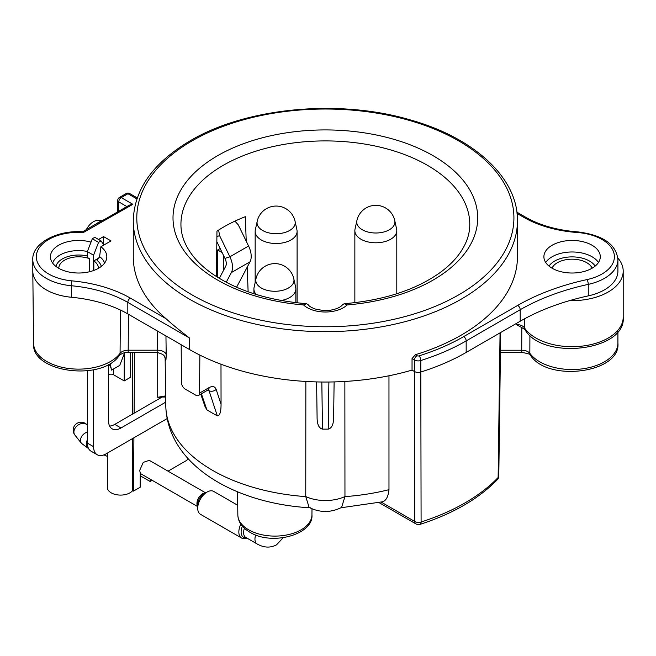<?xml version="1.0" encoding="UTF-8"?>
<svg xmlns="http://www.w3.org/2000/svg" width="656" height="656" viewBox="0 0 656 656"><rect width="100%" height="100%" fill="white"/><g stroke="black" fill="none" stroke-linecap="round" stroke-linejoin="round"><path stroke-width="0.98" d="M520.2 321.235L466.17 352.428A199.145 114.972 180 0 1 420.783 372.042A5.289 3.05 180 0 1 414.51 371.526L414.51 360.013A5.289 3.05 0 0 0 420.783 360.538A199.145 114.972 0 0 0 466.17 340.915L520.2 309.722L520.2 321.235A192.093 110.905 0 0 1 569.629 300.604A51.111 29.504 0 0 0 623.2 271.133A51.111 29.504 0 0 0 617.837 257.972M517.445 220.769C518.117 178.186 474.444 137.744 409.984 119.81C338.857 98.769 246.189 107.527 190.256 140.737C153.168 162.704 134.168 189.379 133.266 220.769A192.093 110.905 180 0 0 251.847 323.228A192.093 110.905 180 0 0 461.184 299.185A192.093 110.905 0 0 0 517.445 220.769L517.445 256.742A192.093 110.905 0 0 1 461.184 335.159A192.093 110.905 180 0 1 415.322 354.732L412.042 358.586L412.042 370.099A192.093 110.905 180 0 1 189.527 349.55L127.813 313.921A103.099 59.524 0 0 0 71.324 297.25L71.324 285.737A103.099 59.524 180 0 1 127.813 302.408L189.527 338.037L189.527 349.55M592.032 245.229A28.2 16.277 0 0 0 561.306 241.703A28.2 16.277 0 0 0 543.898 256.742A28.2 16.277 0 0 0 552.155 268.255A28.2 16.277 0 0 0 582.881 271.781A28.2 16.277 0 0 0 600.289 256.742A28.2 16.277 0 0 0 592.032 245.229M106.944 219.26L105.247 219.047L129.339 205.139L132.865 204.295L83.435 232.478A42.296 24.42 0 0 0 36.72 253.405A42.296 24.42 0 0 0 71.889 280.85A106.616 61.557 180 0 1 130.306 298.095L166.116 318.767A192.093 110.905 180 0 1 133.266 256.742L133.266 220.769M104.583 263.097A26.388 15.236 0 0 0 99.605 256.603L100.893 246.763A28.2 16.277 180 0 1 106.633 258.612A28.2 16.277 180 0 1 78.622 273.019A28.2 16.277 180 0 1 50.61 258.612A28.2 16.277 180 0 1 62.345 243.45A28.2 16.277 180 0 1 91.02 242.121M100.893 246.763L111.02 240.916L103.541 236.595L98.556 239.473M552.024 268.181A20.705 11.956 0 0 1 566.612 259.604A20.705 11.956 0 0 1 586.735 262.679A20.705 11.956 180 0 1 592.155 268.181M344.859 381.464L344.958 496.584L341.587 507.424C330.772 512.812 319.948 512.812 309.124 507.424L305.753 496.584L305.852 381.464M340.923 507.777L381.038 502.004C385.482 501.75 388.131 497.642 388.975 489.679L388.967 375.781M181.171 344.728L181.458 382.645A5.289 3.05 -120 0 0 185.189 389.082L195.824 395.224A5.289 3.05 -120 0 0 198.465 395.486L208.009 389.976A5.289 3.05 -120 0 0 209.1 387.589C212.593 385.794 214.947 386.409 216.177 389.426L221.056 404.276L220.99 364.236M221.056 404.276C221.047 412.058 219.793 415.896 217.292 415.797A160.359 92.578 180 0 1 206.878 409.787L205.107 406.794L200.769 394.149M165.23 358.34C165.73 362.374 166.05 361.136 166.189 354.642A8.815 5.15 -0.7 0 0 157.448 350.206L157.202 330.895M333.633 416.765L334.117 381.915L333.633 416.765C333.707 424.079 331.911 428.204 328.23 429.131L322.481 429.131C318.808 428.212 317.012 424.096 317.086 416.765L316.602 381.915L317.086 416.765M165.222 357.996L164.426 356.667C164.467 355.175 161.966 353.748 156.932 352.403L157.448 350.206L128.182 350.206C124.41 350.312 121.704 351.345 120.073 353.305A45.051 26.01 180 0 1 69.749 368.615A45.051 26.01 180 0 1 33.571 343.277L32.8 271.297A45.822 26.453 0 0 0 71.324 297.25M166.116 318.767C171.823 324.007 179.629 330.427 189.527 338.037M83.435 232.478L82.672 231.781C56.268 229.912 31.8 243.975 32.8 259.62A45.822 26.453 0 0 0 71.324 285.737A3.526 0.459 95.3 0 1 71.889 280.85M98.859 223.573L97.129 223.376L82.582 231.781M87.346 370.804L87.346 443.087A17.622 10.176 120 0 0 90.995 451.148L97.227 454.747A17.622 10.176 120 0 0 106.034 453.878L167.116 418.61M220.17 248.509L217.653 249.961L217.562 277.275M165.673 397.028L162.122 397.028L114.759 424.375A17.622 10.176 -60 0 1 109.634 426.064M103.927 245.008L101.049 240.916L94.817 237.316L92.324 238.751L87.346 251.601L87.346 257.464L89.388 258.644A19.828 11.447 180 0 0 69.142 258.202A19.828 11.447 180 0 0 58.794 268.255A19.828 11.447 180 0 0 58.794 268.32M132.627 438.52L132.627 490.598L133.504 491.098L140.171 487.252L140.277 473.017L139.679 470.418L143.262 462.382L149.281 460.332L205.648 492.877M133.504 491.098L133.906 437.782M134.095 413.214L134.554 352.403M161.433 397.429L157.702 397.274L157.702 352.436M168.034 471.164L186.903 460.274L187.944 458.487M152.176 480.323L150.142 481.496L150.158 479.151M101.049 240.916L98.556 242.351L93.57 255.2L93.57 270.543M93.57 369.771L93.57 446.679A17.622 10.176 120 0 0 97.227 454.747M223.794 255.971L223.794 269.887M165.747 402.136L120.991 427.974A17.622 10.176 -60 0 1 112.176 428.844A17.622 10.176 -60 0 1 108.527 420.783L108.527 374.732A3.526 2.034 180 0 1 113.513 374.732L124.23 380.923L124.23 353.822M93.833 270.452L93.833 260.908L99.302 257.751M216.455 276.57L216.956 231.158A143.582 82.894 180 0 1 245.319 216.701L246.23 241.187M247.205 267.164L248.124 291.789M128.437 314.281L128.182 352.403C125.772 351.977 122.861 352.912 119.466 355.208A5.289 3.969 -143.6 0 0 120.073 353.305L120.401 310.034M199.85 355.085L199.555 393.1A5.289 3.05 -120 0 1 198.465 395.486M216.177 389.426A5.289 3.87 161.8 0 1 209.043 390.705L217.292 415.797M206.878 409.787L201.392 393.789M207.845 390.066A172.339 99.499 0 0 0 209.043 390.705L208.452 389.754M617.911 331.452L617.911 343.08C621.002 373.043 547.58 382.563 530.442 355.24A5.289 3.977 -36 0 1 529.843 353.313C528.219 351.354 525.513 350.32 521.717 350.23L521.815 327.606L516.133 324.49C520.044 324.589 522.783 325.671 524.365 327.721A51.111 29.504 0 0 0 581.38 346.196A51.111 29.504 0 0 0 623.2 317.176L623.2 271.133M516.141 323.58L516.133 324.49M415.322 354.732L417.003 355.7A1.763 1.017 0 0 0 419.094 355.872A195.619 112.939 0 0 0 463.677 336.602L517.707 305.409A195.619 112.939 180 0 1 587.013 279.587A3.526 1.017 77.7 0 1 588.26 284.376A45.822 26.453 0 0 0 617.911 259.62L617.911 271.133A45.822 26.453 180 0 1 588.26 295.881A192.093 110.905 0 0 0 569.629 300.604M623.2 317.176C626.505 351.034 542.569 360.792 524.89 329.55L521.815 327.606M378.865 502.504L415.888 523.882A5.289 3.05 -60 0 1 414.789 521.495A5.289 3.1 -0.1 0 0 421.095 522.004A5.289 2.091 72.3 0 1 420.143 524.333C452.902 513.755 478.626 498.863 497.322 479.675A5.289 3.772 -136.2 0 0 498.134 477.527L500.061 332.863M419.094 355.872A3.526 1.378 72.5 0 1 420.783 360.538L421.095 522.004A197.53 114.037 180 0 0 498.134 477.527A5.289 3.042 0.8 0 0 498.798 476.067M132.627 490.598A13.218 7.634 180 0 1 117.801 494.919A13.218 7.634 180 0 1 107.363 487.457L107.363 453.107M137.243 197.907L129.708 193.553A3.526 2.034 120 0 0 127.945 193.725L136.907 198.899M129.708 193.553A3.526 3.526 0 0 0 126.19 193.553A3.526 2.034 60 0 1 127.945 193.725L121.253 197.595A3.526 2.034 -60 0 0 118.769 201.884A3.526 2.017 -179.6 0 1 117.736 200.441L117.645 211.888M117.736 200.441A3.526 3.526 0 0 1 119.499 197.415A3.526 2.034 60 0 1 121.253 197.595L132.865 204.295M111.323 369.115A33.046 19.081 0 0 0 109.027 364.375L108.945 364.137M124.648 352.739L119.745 365.384L111.536 370.123L110.142 363.44M99.605 256.603L97.121 260.448A22.911 13.227 0 0 1 101.303 266.41M93.833 260.908A19.828 11.447 180 0 1 98.449 268.255A19.828 11.447 180 0 1 98.449 268.32M93.57 255.2L87.346 251.601M89.388 271.789L89.388 258.644M98.556 242.351L92.324 238.751M103.541 244.458L103.541 236.595M124.23 380.923L130.462 377.323L130.462 352.403M140.253 475.789L150.142 481.496M132.627 352.403L132.627 414.059M246.861 538.035A13.218 7.634 -60 0 1 241.58 538.035L200.457 514.296A13.218 7.634 -60 0 1 197.718 508.244L197.718 504.562A8.708 5.027 120 0 1 203.868 493.902L207.058 492.057A13.218 7.634 120 0 0 197.718 508.244M237.734 505.292L213.667 491.401A13.218 7.634 120 0 0 207.058 492.057M240.834 524.177A13.218 7.634 120 0 0 238.841 531.991A13.218 7.634 -60 0 0 241.58 538.035M101.114 221.252A15.859 9.159 120 0 0 96.457 223.77M86.33 229.616A13.218 7.634 -60 0 1 98.072 220.449L102.033 220.76M303.548 304.942L306.475 303.695L308.14 304.679C308.853 306.008 311.141 307.434 314.995 308.951C322.883 310.682 328.156 311.075 330.837 310.132C336.84 308.992 340.751 307.172 342.571 304.679L344.236 303.695L347.163 304.942A152.348 87.961 0 0 0 453.501 170.314A152.348 87.961 0 0 0 197.21 170.314A152.348 87.961 0 0 0 303.548 304.942A25.551 14.752 180 0 0 347.163 304.942M222.13 252.544L217.653 249.961M219.317 278.349L225.697 266.287A8.815 5.084 -120 0 0 224.967 258.39L216.841 241.662M236.578 287.23L250.034 261.801A17.622 10.176 -120 0 0 248.575 246.016L238.308 224.885L234.914 221.138M226.23 282.252L231.347 272.593A17.622 10.176 -120 0 0 229.887 256.808L219.621 235.676L216.898 236.554M218.612 230.084L219.621 235.676M261.301 239.965A20.976 12.111 0 0 0 284.163 242.589A20.976 12.111 0 0 0 297.102 231.404A20.976 12.111 0 0 0 296.938 229.895L295.077 221.326A19.385 19.385 0 0 0 257.193 221.326L255.323 229.895A20.976 12.111 180 0 0 255.159 231.404A20.976 12.111 180 0 0 261.301 239.965M360.997 239.243A20.976 12.111 0 0 0 383.85 241.875A20.976 12.111 0 0 0 396.798 230.682A20.976 12.111 0 0 0 396.634 229.174L394.764 220.605A19.385 19.385 0 0 0 356.88 220.605L355.019 229.174A20.976 12.111 180 0 0 354.855 230.682A20.976 12.111 180 0 0 360.997 239.243M281.235 300.505A20.976 12.111 0 0 0 295.856 288.96A20.976 12.111 0 0 0 295.692 287.451L293.831 278.882A19.385 19.385 0 0 0 255.947 278.882L254.077 287.451A20.976 12.111 180 0 0 253.913 288.96A20.976 12.111 180 0 0 256.209 294.462M463.677 336.602A3.526 2.034 60 0 1 466.17 340.915L466.17 352.428M517.707 305.409A3.526 2.034 60 0 1 520.2 309.722A192.093 110.905 180 0 1 588.26 284.376L588.26 295.881M587.013 279.587A42.296 24.42 0 0 0 614.098 253.864A42.296 24.42 0 0 0 577.346 232.511A91.643 52.906 180 0 1 523.931 217.423L517.043 213.446M598.469 262.498A28.2 16.277 180 0 0 592.032 256.742A28.2 16.277 0 0 0 545.718 262.498M549.015 266.098A24.674 14.243 0 0 1 589.539 261.055A24.674 14.243 180 0 1 595.172 266.098M388.975 489.679A159.564 92.127 180 0 1 344.958 496.617M305.753 496.617A159.564 92.127 180 0 1 165.796 405.925L165.14 358.258M166.189 354.642L165.952 335.946M305.753 496.551A31.718 18.598 0 0 0 344.958 496.551M412.042 370.099L414.51 371.526L414.789 521.495L381.038 502.004M412.042 358.586L414.51 360.013A3.526 2.034 120 0 1 417.003 355.7M130.306 298.095A3.526 2.034 120 0 0 127.813 302.408L127.813 313.921M32.8 259.62L32.8 271.133A45.822 26.453 0 0 0 32.8 271.297M108.527 374.732L108.527 364.367M209.1 387.589L199.555 393.1M530.442 355.24C530.966 354.396 528.055 353.461 521.717 352.428L521.717 350.23L500.454 350.23M524.39 318.89L524.365 327.721A5.289 4.034 -33.5 0 0 524.89 329.55M617.911 343.08A45.822 26.453 180 0 1 581.134 369.008A45.822 26.453 180 0 1 529.843 353.313L529.909 335.323M577.346 232.511L577.6 231.871C557.338 230.281 540.036 225.402 525.694 217.251L516.887 212.167M523.931 217.423A3.526 2.034 -60 0 1 525.694 217.251M118.695 211.281L118.769 201.884L126.87 206.566M113.513 374.732L113.513 368.975M87.346 256.02A22.911 13.227 0 0 0 55.932 266.41M93.57 446.679L87.346 443.087M120.991 427.974L114.759 424.375M197.718 506.317A7.929 4.576 -60 0 1 196.939 503.48A7.929 4.576 120 0 1 199.768 496.231A7.929 4.576 120 0 1 205.394 493.025M246.426 537.789A11.603 6.699 -60 0 1 241.121 531.991A11.603 6.699 120 0 1 242.376 526.219M255.684 534.984A10.57 6.101 120 0 0 257.136 543.972L245.803 537.428A10.57 6.101 -60 0 1 243.606 532.582A10.57 6.101 -60 0 1 244.385 528.301M237.587 491.811L237.833 514.837A37.056 21.394 0 0 0 274.889 536.1A37.056 21.394 0 0 0 311.944 514.837L312.002 508.81M88.421 448.31L87.929 448.097A7.929 3.846 -66.9 0 1 86.33 444.489A7.929 3.846 -66.9 0 1 87.346 439.684M87.929 448.097L81.492 443.366A7.929 5.888 -38.4 0 1 80.491 440.34A7.929 5.888 -38.4 0 1 87.346 432.058M74.899 435.067A7.929 5.888 -38.4 0 1 73.907 432.042A7.929 5.888 -38.4 0 1 79.212 424.391A7.929 5.888 -38.4 0 1 87.322 425.203A7.929 7.929 0 0 0 73.185 430.131A7.929 7.929 0 0 0 74.899 435.067L81.492 443.366M344.236 303.695C382.891 300.44 414.42 290.37 438.831 273.486C446.424 268.099 452.64 262.351 457.503 256.266C465.596 245.943 469.688 235.512 469.77 224.951A144.418 83.378 0 0 0 325.36 140.909A144.418 83.378 0 0 0 180.941 224.951C181.023 235.406 185.041 245.746 192.979 255.971C197.817 262.105 204.032 267.878 211.634 273.314C236.053 290.296 267.673 300.423 306.475 303.695M458.692 294.872A188.567 108.871 180 0 1 192.019 294.872A188.567 108.871 180 0 1 192.019 140.909A188.567 108.871 0 0 1 458.692 140.909A188.567 108.871 0 0 1 458.692 294.872M250.034 261.801L231.347 272.593M248.575 246.016L229.887 256.808L224.967 258.39M165.656 395.896L157.702 397.274M87.396 251.469A26.388 15.236 0 0 0 52.66 263.097M328.886 382.013L328.23 429.131M322.481 429.131L321.825 382.013M295.077 221.326A19.09 11.021 0 0 1 284.524 232.593A19.09 11.021 0 0 1 262.638 230.494A19.09 11.021 180 0 1 257.193 221.326M394.764 220.605A19.09 11.021 0 0 1 384.219 231.88A19.09 11.021 0 0 1 362.325 229.772A19.09 11.021 180 0 1 356.88 220.605M293.831 278.882A19.09 11.021 0 0 1 283.277 290.149A19.09 11.021 0 0 1 261.391 288.05A19.09 11.021 180 0 1 255.947 278.882M310.55 507.826C235.611 503.734 167.551 465.563 165.796 405.925M156.932 352.403L128.182 352.403M119.466 355.208C102.475 381.866 30.84 372.575 33.571 343.277M208.009 389.976L208.756 389.656L208.05 389.467M521.717 352.428L500.43 352.428M500.692 332.502L498.79 476.084A5.289 5.289 0 0 1 497.322 479.675M415.888 523.882A5.289 5.289 0 0 0 420.143 524.333M617.911 259.62C616.238 244.262 602.798 235.012 577.6 231.871M119.499 197.415L126.19 193.553M105.255 219.038L97.178 223.352M197.718 506.612L140.277 473.452M283.195 537.715L276.529 544.841C270.387 548.08 263.925 547.793 257.136 543.972M237.833 514.837C238.079 522.225 242.54 528.285 251.207 533C273.601 545.677 313.666 534.099 311.944 514.837M107.363 456.371L103.894 454.895M297.102 302.818L297.102 231.404M255.159 282.482L255.159 231.404M396.798 293.749L396.798 230.682M354.855 302.678L354.855 230.682M295.856 302.678L295.856 288.96M253.913 293.749L253.913 288.96"/></g></svg>
